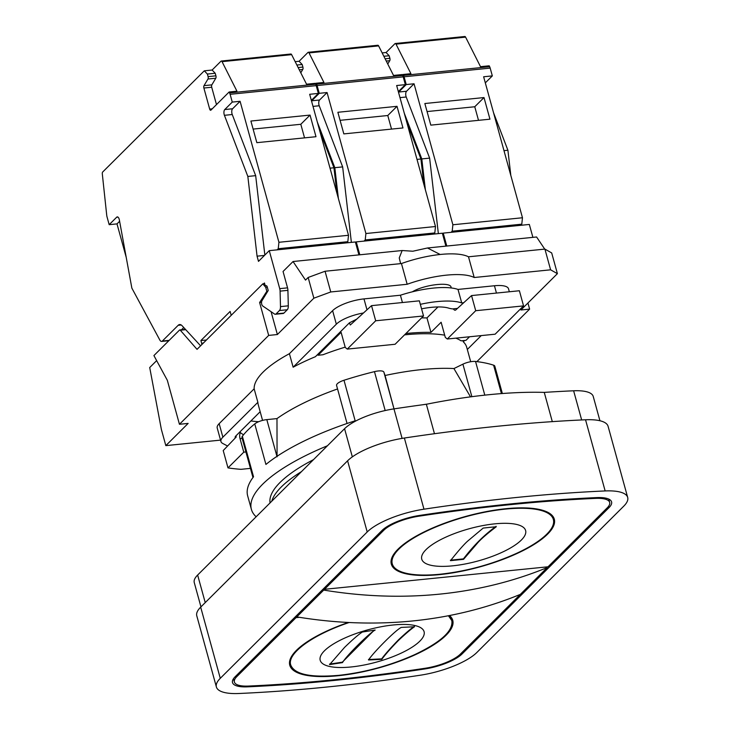 <?xml version="1.0" encoding="UTF-8"?>
<svg xmlns="http://www.w3.org/2000/svg" width="730" height="730" viewBox="0 0 730 730"><rect width="100%" height="100%" fill="white"/><g stroke="black" fill="none" stroke-linecap="round" stroke-linejoin="round"><path stroke-width="1.09" d="M126.199 257.27L117.001 223.891L119.611 221.29M222.048 61.658L236.958 91.213L229.129 91.998L210.943 110.111A1.962 0.894 84.2 0 1 210.642 110.266A1.962 0.894 84.2 0 1 209.683 109.08L203.88 88.029A1.962 0.894 84.2 0 1 204.017 85.647L207.959 79.013L215.788 78.229A1.962 0.894 -95.8 0 0 215.925 75.838L215.213 73.265L212.12 70.034L220.998 61.183A1.962 0.894 84.2 0 1 221.299 61.037A1.962 0.894 84.2 0 1 222.048 61.658L291.635 54.65L306.545 84.206L315.241 83.329L315.698 84.233A4.918 2.245 84.2 0 1 316.227 85.638L318.371 93.413L311.354 100.402M216.491 104.591L211.709 87.244A1.962 0.894 84.2 0 1 211.846 84.862L215.788 78.229M264.844 255.044L255.673 175.656L232.25 114.528A3.933 1.798 84.2 0 1 232.587 108.77L240.088 101.297L278.924 242.287L278.24 248.711L277.09 249.861L269.26 250.645L258.493 261.376L257.06 256.166L247.844 176.441L224.42 115.313A3.933 1.798 84.2 0 1 224.758 109.555L232.587 108.77M117.001 223.891L109.181 224.676L116.681 217.202A3.933 1.798 84.2 0 1 117.275 216.901A3.933 1.798 84.2 0 1 119.364 219.949L131.856 288.122L159.806 339.988A4.918 2.245 84.2 0 0 161.622 341.421L168.849 340.7M109.181 224.676L107.036 216.901A4.918 2.245 84.2 0 1 106.726 215.268L102.309 173.913A1.962 0.894 84.2 0 1 102.711 171.988L204.29 70.819L212.12 70.034M183.75 327.524L181.487 329.777M269.26 250.645L279.727 288.642A4.918 2.245 84.2 0 1 280.092 291.133L280.484 306.618A4.918 2.245 84.2 0 1 279.435 310.551L276.086 313.882A4.918 2.245 84.2 0 1 275.338 314.265L283.167 313.48A4.918 2.245 84.2 0 0 283.915 313.097L287.264 309.757A4.918 2.245 84.2 0 0 288.304 305.824L287.912 290.339A4.918 2.245 84.2 0 0 287.556 287.857L283.048 271.478L293.049 261.523L305.514 280.101L308.151 277.473L313.854 298.196L277.373 334.532L268.676 335.408L179.443 424.285L188.139 423.409L165.829 445.628L161.367 429.413L149.714 367.537L156.649 360.629M179.443 424.285L167.325 380.293L153.911 355.574L179.48 330.106A1.962 0.894 84.2 0 1 179.781 329.951A1.962 0.894 84.2 0 1 180.292 330.215L197.036 349.36L262.809 283.851L264.634 283.669M412.313 291.827C424.897 284.189 452.673 281.388 451.012 287.93A54.056 16.763 164.6 0 0 412.313 291.827A54.056 16.763 164.6 0 0 400.414 295.221L363.978 298.899A24.574 7.619 164.6 0 0 332.615 310.661L289.409 353.694L293.132 367.208L336.338 324.175L332.615 310.661M317.422 354.689L349.433 322.815A14.673 6.707 -95.8 0 0 350.318 324.987L371.524 305.651L375.685 320.78L347.27 349.095L345.272 347.453L341.102 332.323L318.088 355.236L317.422 354.689L315.406 356.705A108.122 33.516 164.6 0 0 293.132 367.208M349.433 322.815L356.751 319.12M421.602 317.888A111.59 34.593 -15.4 0 1 426.968 317.915L430.955 332.378L441.13 322.249L445.3 337.379L447.289 339.012L475.714 310.706L471.553 295.577L455.803 309.931A4.845 2.217 84.2 0 1 455.173 310.213A4.845 2.217 84.2 0 1 453.394 308.817L453.257 308.954A29.483 9.143 164.6 0 1 448.795 308.16A39.32 12.191 164.6 0 0 421.566 308.836M453.394 308.817L457.482 308.407M470.695 361.724L466.716 347.288A108.122 33.516 164.6 0 0 463.267 341.804L464.599 340.481M467.319 349.46L481.234 335.599M463.696 302.74L461.725 302.932A54.056 16.763 164.6 0 0 420.325 304.337M363.476 312.988A24.574 7.619 164.6 0 0 336.338 324.175M289.409 353.694A108.122 33.516 164.6 0 0 254.149 388.807L257.873 402.321L222.878 437.179A24.574 7.619 164.6 0 0 220.934 441.513A24.574 7.619 164.6 0 0 222.778 443.484L227.577 446.012M260.172 411.711L235.927 435.865A9.828 3.048 164.6 0 0 235.151 437.599L235.261 437.991M257.873 402.321A108.122 33.516 164.6 0 0 258.247 404.712L262.563 420.407M444.689 335.17A108.122 33.516 164.6 0 0 405.05 334.815A108.122 33.516 164.6 0 0 404.548 334.869M345.19 347.142A108.122 33.516 164.6 0 0 322.961 354.753L318.088 355.236M462.948 340.645L463.267 341.804M469.545 336.776L465.959 340.344L461.086 340.837A108.122 33.516 164.6 0 0 455.867 338.154M252.963 477.53L241.959 437.562A9.828 3.048 -15.4 0 1 242.36 436.248A142.523 44.183 -15.4 0 1 254.752 423.902A9.828 3.048 -15.4 0 1 266.815 419.622L276.98 418.6A122.859 38.088 -15.4 0 1 337.552 388.953M347.06 423.482L336.603 385.495A9.828 3.048 -15.4 0 1 336.576 385.431A9.828 3.048 -15.4 0 1 343.994 380.257A142.523 44.183 -15.4 0 1 374.463 371.643A9.828 3.048 -15.4 0 1 383.88 372.127L385.066 375.494A122.859 38.088 -15.4 0 1 453.932 368.559L462.911 364.17A9.828 3.048 -15.4 0 1 475.531 361.459A142.523 44.183 -15.4 0 1 493.608 365.192A9.828 3.048 -15.4 0 1 494.821 366.186L502.359 393.525M430.955 332.378A111.59 34.593 164.6 0 0 405.907 333.519M313.854 298.196L330.754 291.963L407.167 284.271A56.027 17.365 -15.4 0 1 474.208 277.519L550.612 269.817L557.401 273.659L520.919 309.995L529.615 309.118L476.9 361.624M165.829 445.628L220.551 440.117M509.339 291.763L508.518 288.806A24.574 7.619 164.6 0 0 494.447 285.749L458.002 289.427A54.056 16.763 164.6 0 0 451.012 287.93M254.149 388.807L219.155 423.665A24.574 7.619 164.6 0 0 217.212 427.999L220.934 441.513M250.883 420.964A149.294 46.282 164.6 0 0 258.648 421.721M426.968 317.915L437.982 306.947M277.373 334.532L271.085 311.692M268.676 335.408L259.615 302.521L266.824 291.325L265.711 287.273L262.809 283.851M266.824 291.325L267.764 291.233M259.615 302.521L261.532 302.329M265.711 287.273L267.299 287.109M275.338 314.265A4.918 2.245 84.2 0 1 274.507 314.019L262.69 305.961A2.947 1.351 84.2 0 1 261.596 303.589A2.947 1.351 84.2 0 1 261.942 300.76L268.22 290.485L267.235 286.89A1.962 0.894 -95.8 0 0 266.313 285.704L265.775 285.685A1.962 0.894 84.2 0 1 264.862 284.499L264.442 282.994L263.676 283.76M336.868 193.03L333.948 167.772L319.594 130.287M318.371 93.413L309.675 94.289L348.511 235.279L347.827 241.703L346.677 242.853L355.373 241.977L358.923 254.889M290.586 54.175A1.962 0.894 84.2 0 1 290.878 54.02A1.962 0.894 84.2 0 1 291.635 54.65M207.959 79.013A1.962 0.894 84.2 0 0 208.096 76.632L207.384 74.049L204.29 70.819M207.384 74.049L215.213 73.265M229.129 91.998L229.585 92.902A4.918 2.245 84.2 0 1 230.123 94.307L232.259 102.09L240.088 101.297M348.511 235.279L278.924 242.287M256.851 142.669L315.99 136.711L310.04 115.085L250.892 121.043L256.851 142.669M232.259 102.09L224.758 109.555M247.844 176.441L255.673 175.656M257.06 256.166L264.47 255.418M346.677 242.853L277.09 249.861M347.827 241.703L278.24 248.711M333.948 167.772L330.024 168.165M293.049 261.523L402.148 250.527L399.246 257.945L400.642 263.63M440.144 254.487L427.488 247.981L412.833 251.23L402.148 250.527M427.488 247.981L536.587 236.985L544.726 249.112M377.565 45.415A1.962 0.894 84.2 0 1 377.857 45.26A1.962 0.894 84.2 0 1 378.615 45.89L393.525 75.436L402.221 74.56L402.677 75.473A4.918 2.245 84.2 0 1 403.206 76.869L405.351 84.653L398.334 91.633M423.847 184.261L420.927 159.003L406.573 121.527M405.351 84.653L396.655 85.529L435.491 226.519L434.806 232.943L433.656 234.093L442.353 233.217L445.902 246.12M300.787 72.79L302.767 69.46A1.962 0.894 -95.8 0 0 302.904 67.078L302.193 64.505L299.099 61.274L307.978 52.423A1.962 0.894 84.2 0 1 308.279 52.268A1.962 0.894 84.2 0 1 309.027 52.898L323.938 82.453L316.108 83.238L316.574 84.142A4.918 2.245 84.2 0 1 317.103 85.547L319.238 93.321L311.737 100.795L319.567 100.01L327.067 92.537L365.903 233.527L365.219 239.951L364.069 241.101L356.24 241.885L359.799 254.797M351.376 242.378L342.653 166.896L319.229 105.768A3.933 1.798 84.2 0 1 319.567 100.01M356.24 241.885L355.537 242.588M338.382 198.533L334.824 167.681L317.276 121.901M316.108 83.238L315.506 83.84M295.175 61.667L299.099 61.274M296.873 65.034L302.193 64.505M435.491 226.519L365.903 233.527M319.238 93.321L327.067 92.537M343.83 133.9L402.969 127.942L397.02 106.325L337.871 112.283L343.83 133.9M334.824 167.681L342.653 166.896M433.656 234.093L364.069 241.101M434.806 232.943L365.219 239.951M420.927 159.003L417.003 159.405M397.02 106.325L387.785 115.513L340.089 120.322M391.526 129.1L387.785 115.513M442.517 233.819L443.22 233.125L446.778 246.037M425.371 189.773L421.803 158.921L404.256 113.141M398.516 92.281A3.933 1.798 84.2 0 1 398.717 92.035L406.546 91.241L414.047 83.777L452.883 224.767L452.198 231.191L451.049 232.332L520.636 225.324L521.786 224.174L452.198 231.191M402.486 75.081L403.097 74.478L403.553 75.382A4.918 2.245 84.2 0 1 404.082 76.787L406.218 84.561L398.717 92.035M387.767 64.03L389.747 60.699A1.962 0.894 -95.8 0 0 389.884 58.318L389.172 55.745L386.079 52.505L394.957 43.663A1.962 0.894 84.2 0 1 395.259 43.508A1.962 0.894 84.2 0 1 396.016 44.138L410.917 73.684L403.097 74.478M438.356 233.618L429.632 158.127L406.209 96.999A3.933 1.798 84.2 0 1 406.546 91.241M464.545 36.655A1.962 0.894 84.2 0 1 464.837 36.5A1.962 0.894 84.2 0 1 465.594 37.13L480.504 66.676L489.2 65.8L489.657 66.704A4.918 2.245 84.2 0 1 490.186 68.109L492.33 75.893L485.313 82.873M492.33 75.893L483.634 76.769L522.47 217.759L521.786 224.174M510.827 175.501L507.907 150.243L493.553 112.767M520.636 225.324L529.332 224.448L532.891 237.359M529.615 309.118L527.936 303.014M550.612 269.817L544.909 249.094L551.697 252.945L557.401 273.659M443.22 233.125L451.049 232.332M421.803 158.921L429.632 158.127M406.218 84.561L414.047 83.777M522.47 217.759L452.883 224.767M430.81 125.14L489.949 119.182L483.999 97.564L424.851 103.523L430.81 125.14M382.155 52.907L386.079 52.505M383.852 56.274L389.172 55.745M507.907 150.243L503.983 150.645M483.999 97.564L474.765 106.753L427.068 111.562M478.506 120.331L474.765 106.753M474.208 277.519L468.496 256.796L544.909 249.094M468.496 256.796A56.027 17.365 164.6 0 0 401.454 263.548L407.167 284.271M330.754 291.963L325.051 271.25L401.454 263.548M308.151 277.473L325.051 271.25M200.604 345.801L182.108 325.744A9.828 4.489 -95.8 0 0 179.644 324.549A9.828 4.489 -95.8 0 0 178.147 325.325L162.37 341.038A4.918 2.245 84.2 0 1 161.622 341.421M231.392 315.141A1.962 0.894 84.2 0 1 230.872 314.137L230.123 311.436L200.896 340.554L201.635 343.255A1.962 0.894 84.2 0 1 201.772 344.642M206.435 339.998L200.896 340.554M310.04 115.085L300.806 124.282L253.109 129.082M304.547 137.861L300.806 124.282M240.134 431.676L240.407 432.689A4.845 2.217 84.2 0 0 240.042 438.639L243.774 452.171L245.919 451.952M243.774 452.171L227.988 467.884A187.692 58.19 164.6 0 0 240.991 469.335L250.445 468.377M235.927 435.865L236.237 436.978L223.216 450.556L227.988 467.884M471.553 295.577L519.386 290.75L523.556 305.888L495.132 334.194L447.289 339.012M461.725 302.932L458.002 289.427M402.431 302.539L400.414 295.221M371.524 305.651L419.358 300.833L423.528 315.962L395.103 344.268L347.27 349.095M375.685 320.78L423.528 315.962M475.714 310.706L523.556 305.888M240.407 432.689L243.501 434.815M301.472 471.626A122.859 38.088 164.6 0 0 271.77 501.218M313.517 459.635A122.859 38.088 164.6 0 0 270.063 502.906M327.441 445.765A142.523 44.183 164.6 0 0 251.385 509.348A142.523 44.183 164.6 0 0 256.139 516.776M427.305 404.073A142.523 44.183 164.6 0 0 422.314 404.812M343.994 380.257L355.163 420.799A142.523 44.183 164.6 0 0 265.921 464.444L254.752 423.902M242.36 436.248L253.529 476.781A142.523 44.183 164.6 0 0 247.662 495.834L251.385 509.348M453.932 368.559L470.522 396.865M394.127 409.338L385.066 375.494M277.062 456.834L276.98 418.6M599.932 420.745L593.235 396.454A42.76 13.259 -15.4 0 0 573.625 390.787A764 236.858 -15.4 0 0 544.261 392.393A243.263 75.418 164.6 0 0 426.356 404.265A764 236.858 -15.4 0 0 393.963 408.882A42.76 13.259 -15.4 0 0 344.569 428.702L197.638 575.039L205.23 602.597M200.951 606.867L194.262 582.586A42.76 13.259 -15.4 0 1 197.638 575.039M426.356 404.265L434.469 433.711M544.261 392.393L552.309 421.63M627.69 497.458L608.081 426.293A49.147 15.239 164.6 0 0 585.542 419.777A770.387 238.838 164.6 0 0 497.632 426.238A770.387 238.838 164.6 0 0 404.374 438.027A49.147 15.239 164.6 0 0 347.599 460.803L200.677 607.141A49.147 15.239 164.6 0 0 196.781 615.81L216.39 686.985A49.147 15.239 164.6 0 0 238.929 693.5A770.387 238.838 164.6 0 0 420.097 675.25A49.147 15.239 164.6 0 0 476.873 652.465L623.794 506.127A49.147 15.239 164.6 0 0 627.69 497.458A49.147 15.239 164.6 0 0 605.143 490.943A770.387 238.838 164.6 0 0 423.975 509.193A49.147 15.239 164.6 0 0 367.208 531.978L220.278 678.316A49.147 15.239 164.6 0 0 216.39 686.985M247.37 686.848A753.679 233.664 -15.4 0 0 424.614 668.99A32.439 10.056 -15.4 0 0 462.081 653.952L609.012 507.624A32.439 10.056 164.6 0 0 611.576 501.902A32.439 10.056 164.6 0 0 596.702 497.595A753.679 233.664 164.6 0 0 419.467 515.453A32.439 10.056 164.6 0 0 381.991 530.491L235.069 676.829A32.439 10.056 -15.4 0 0 232.496 682.55A32.439 10.056 -15.4 0 0 247.37 686.848L247.169 686.109M608.765 499.101L609.678 502.423A30.468 9.444 164.6 0 1 607.269 507.797L548.038 566.79L324.503 589.311L383.734 530.318L383.423 529.195M609.678 502.423A30.468 9.444 164.6 0 0 595.707 498.38A751.717 233.053 164.6 0 0 418.929 516.192A30.468 9.444 164.6 0 0 383.734 530.318M505.89 508.71A84.525 26.207 164.6 0 0 391.316 564.098A84.525 26.207 164.6 0 0 479.765 566.918A84.525 26.207 164.6 0 0 554.307 519.203A84.525 26.207 164.6 0 0 505.89 508.71M518.099 595.288L519.577 595.142L460.347 654.135A30.468 9.444 -15.4 0 1 425.143 668.26A751.717 233.053 -15.4 0 1 248.364 686.063A30.468 9.444 -15.4 0 1 234.394 682.021A30.468 9.444 -15.4 0 1 236.803 676.646L236.465 675.423M299.419 617.315L296.033 617.653L236.803 676.646M449.479 615.536A84.525 26.207 -15.4 0 1 452.755 620.345A84.525 26.207 -15.4 0 1 338.182 675.734A84.525 26.207 -15.4 0 1 289.774 665.24A84.525 26.207 -15.4 0 1 348.292 622.471M391.161 563.414A84.525 26.207 164.6 0 0 395.076 568.214M553.185 524.669A84.525 26.207 164.6 0 0 554.088 518.537M550.174 513.747A83.549 25.906 -15.4 0 1 552.984 518.117L553.358 519.468A83.549 25.906 164.6 0 0 505.507 509.093A83.549 25.906 164.6 0 0 392.265 563.843A83.549 25.906 164.6 0 0 440.117 574.218A83.549 25.906 164.6 0 0 441.568 574.063C467.519 571.061 492.412 564.208 516.247 553.495A83.549 25.906 164.6 0 0 553.358 519.468M392.265 563.843L391.891 562.492A83.549 25.906 -15.4 0 1 392.065 557.291M489.711 527.37L496.245 526.768C487.722 533.247 481.645 538.475 478.022 542.472L463.55 559.335L450.501 560.649C458.157 551.004 463.878 544.498 467.665 541.103L483.196 528.082L489.711 527.37M450.383 560.193L463.431 558.879L463.55 559.335M463.431 558.879C473.661 545.456 484.565 534.606 496.117 526.312M324.503 589.311L324.166 588.088M323.39 588.855L323.728 590.077L296.809 616.886L296.471 615.664M547.08 566.881L547.272 567.557A485.696 404.894 -134.9 0 1 323.728 590.077M547.272 567.557L520.344 594.375A485.696 404.894 -134.9 0 1 296.809 616.886M296.033 617.653L295.696 616.43M293.533 669.346A84.525 26.207 -15.4 0 1 289.618 664.555M452.545 619.679A84.525 26.207 -15.4 0 1 451.633 625.802M448.43 615.746L451.815 620.6L451.441 619.25A83.549 25.906 164.6 0 0 449.324 615.572M290.522 658.433A83.549 25.906 164.6 0 0 290.348 663.625L290.723 664.975C286.817 653.551 312.759 634.689 349.123 622.517M451.815 620.6C453.357 630.784 440.984 642.126 414.704 654.627C390.869 665.34 365.976 672.193 340.016 675.204L338.574 675.35C310.423 677.796 294.473 674.337 290.723 664.975M414.503 626.769C411.519 628.694 406.218 633.202 398.589 640.301C390.86 648.203 385.267 654.545 381.808 659.336L368.577 659.975C372.2 653.779 395.259 630.218 401.272 627.417L414.503 626.769M362.317 632.034L375.174 630.045C370.438 632.171 347.115 654.81 342.479 662.612L329.622 664.592L344.533 647.428C352.353 639.836 358.275 634.698 362.317 632.034M329.495 664.136L342.361 662.156L374.271 630.173M342.361 662.156L342.479 662.612M368.449 659.528L381.68 658.88C384.573 654.773 390.212 648.386 398.598 639.726C405.889 632.901 411.154 628.439 414.375 626.322M381.68 658.88L381.808 659.336M116.681 217.202L117.922 217.084M208.096 76.632L215.925 75.838M204.017 85.647L211.846 84.862M203.88 88.029L211.709 87.244M209.683 109.08L212.248 108.825M315.698 84.233L229.585 92.902M316.227 85.638L230.123 94.307M224.42 115.313L232.25 114.528M287.556 287.857L279.727 288.642M298.15 67.562L302.904 67.078M299.282 69.815L302.767 69.46M402.677 75.473L316.574 84.142M378.615 45.89L309.027 52.898M403.206 76.869L317.103 85.547M313.006 106.388L319.229 105.768M180.292 330.215L185.73 329.668M399.985 97.628L406.209 96.999M490.186 68.109L404.082 76.787M489.657 66.704L403.553 75.382M465.594 37.13L396.016 44.138M385.13 58.792L389.884 58.318M386.261 61.055L389.747 60.699M181.268 325.005L178.147 325.325M169.196 340.353L162.37 341.038M287.912 290.339L280.092 291.133M288.304 305.824L280.484 306.618M287.264 309.757L279.435 310.551M283.915 313.097L276.086 313.882M203.332 343.082L201.635 343.255M496.455 293.068L494.447 285.749M366.98 309.794L363.978 298.899M222.878 437.179L219.155 423.665M240.042 438.639L242.196 438.42M374.463 371.643L385.175 410.543M493.608 365.192L501.428 393.598M475.531 361.459L484.802 395.14M462.911 364.17L471.872 396.682M383.88 372.127L393.999 408.882M266.815 419.622L276.935 456.369M344.569 428.702L352.334 456.88M393.963 408.882L402.093 438.392M573.625 390.787L581.664 419.951M220.278 678.316L200.677 607.141M367.208 531.978L347.599 460.803M423.975 509.193L404.374 438.027M605.143 490.943L585.542 419.777M494.767 523.848A53.874 16.699 164.6 0 0 426.019 549.644A53.874 16.699 164.6 0 0 452.609 565.841A53.874 16.699 -15.4 0 0 521.357 540.036A53.874 16.699 -15.4 0 0 494.767 523.848M418.929 516.192L418.755 515.562M595.707 498.38L595.507 497.65M609.012 507.624L608.628 506.228M462.081 653.952L461.743 652.73M424.614 668.99L424.44 668.361M351.057 666.974A53.874 16.699 164.6 0 0 419.814 641.177A53.874 16.699 164.6 0 0 393.224 624.98A53.874 16.699 -15.4 0 0 324.467 650.777A53.874 16.699 -15.4 0 0 351.057 666.974M221.299 61.037L290.878 54.02M308.279 52.268L377.857 45.26M179.781 329.951L185.466 329.376M395.259 43.508L464.837 36.5M347.024 423.345L336.576 385.431M234.394 682.021L233.481 678.699"/></g></svg>
